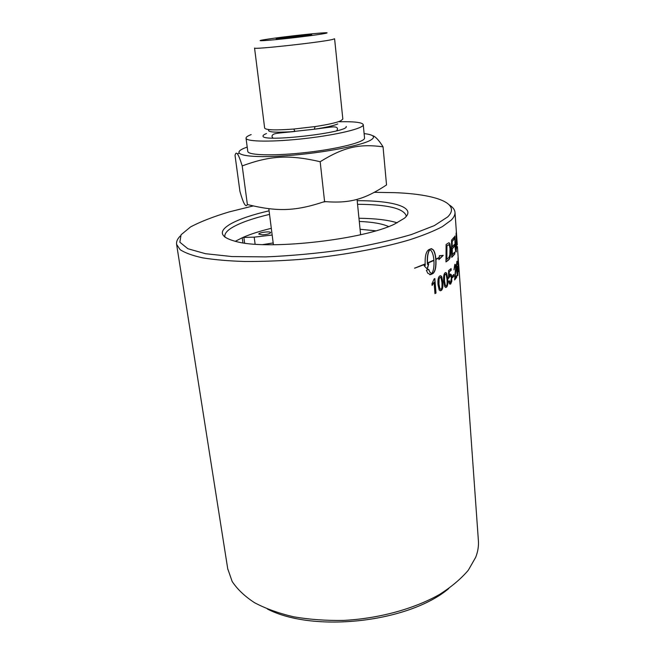 <?xml version="1.0" encoding="UTF-8"?>
<svg xmlns="http://www.w3.org/2000/svg" width="655" height="655" viewBox="0 0 655 655"><rect width="100%" height="100%" fill="white"/><g stroke="black" fill="none" stroke-linecap="round" stroke-linejoin="round"><path stroke-width="0.98" d="M456.65 238.952L456.437 232.721M456.33 233.712L456.813 239.763M456.429 232.59L456.42 233.704M457.092 246.583L457.182 248.122M456.74 239.738L456.723 240.172M457.305 244.97L455.004 212.515M456.797 237.79L456.903 239.755M456.314 231.502L456.396 232.82M454.562 252.322L454.611 253.993L451.77 257.178M454.169 244.7L454.218 246.378L452.056 248.867L452.155 254.828L454.767 252.06L454.816 253.984L451.778 257.366L451.532 240.164L454.169 237.143L454.234 239.075L452.138 241.556L452.228 246.919L454.365 244.438L454.423 246.37L452.261 248.867L452.359 254.828M453.972 237.413L454.03 239.083L451.934 241.564L452.228 246.919M448.74 244.733L446.743 245.887L446.669 259.339L448.978 257.44L449.829 254.73L450.01 248.556L449.363 245.183L448.871 244.733L446.939 245.887L446.874 259.347M448.806 242.735L449.584 243.455L450.501 248.065C450.755 253.649 450.263 257.382 449.035 259.274L445.973 261.787M448.282 260.281L445.973 261.926L446.112 244.487L448.904 242.735L449.788 243.455L450.706 248.065C450.951 253.649 450.46 257.382 449.232 259.274L448.085 260.281M458.68 265.177L457.427 246.534M458.664 263.932L458.754 265.169M458.263 268.46L458.123 261.083L458.107 268.468M458.181 269.975L458.672 268.804L458.222 270.482L458.107 268.927L458.009 257.923L458.582 268.804M458.868 271.604L458.672 268.804M458.549 268.345L458.983 271.596M458.606 267.838L458.754 268.337M458.639 266.798L458.811 267.821M457.264 267.887L456.838 271.686L457.501 274.208M457.247 267.903L457.043 271.686L457.714 274.183L457.829 270.22L457.55 268.1L457.043 267.911M456.903 261.288L457.329 263.899M457.247 266.217L457.812 269.631L457.501 275.73M456.527 263.695L456.609 269.115L457.19 266.307L458.017 269.623L457.82 275.558L457.239 275.231L456.568 270.245L456.83 261.402L457.567 263.769L457.378 264.374L456.912 262.835L456.527 263.695L456.813 269.107M456.707 262.835L456.74 263.687M453.678 274.592L453.792 276.123L452.433 277.507M453.997 276.123L452.449 277.687L452.318 275.952L453.866 274.396L453.792 276.123M434.674 278.637L435.821 293.072L434.953 293.505M435.821 293.072L434.961 293.612L434.068 282.28L432.079 285.236M434.068 282.28L432.095 285.449L431.956 283.713L434.183 278.874L434.846 278.555L436.001 293.088M435.943 259.527C436.296 267.027 435.272 271.719 432.881 273.602L430.703 274.601L427.813 273.266L426.372 270.31L428.706 269.336L429.975 272.341L431.768 273.692C433.553 270.933 434.273 266.536 433.929 260.494L427.355 263.302L427.461 264.333L428.722 263.899L427.322 269.099L424.137 265.766L425.3 265.324L425.185 264.293L414.582 268.206L425.16 263.908C424.89 256.293 426.069 251.569 428.706 249.719L430.892 248.785L433.405 249.915C434.707 251.888 435.542 254.975 435.919 259.151L439.186 257.472L439.423 255.728L443.238 255.368L438.891 259.642L439.128 257.898L435.763 259.511L439.128 257.898M414.599 268.124L425.185 264.293M427.166 268.959L428.509 263.99M427.535 263.318L427.641 264.35M427.502 262.942L427.33 262.917C427.027 256.817 427.805 252.396 429.664 249.645L429.844 249.661C427.985 252.412 427.199 256.842 427.502 262.942L433.905 260.117C433.528 255.982 432.677 252.912 431.35 250.914L429.844 249.661M427.355 263.302L433.929 260.494M429.721 274.723L432.701 273.585C435.092 271.702 436.115 267.011 435.763 259.511M433.405 249.915L433.217 249.899C434.519 251.872 435.354 254.951 435.731 259.134L435.919 259.151M433.217 249.899L431.563 248.646M438.932 259.372L442.837 255.524M440.373 255.884L439.423 255.761M430.147 272.357L431.768 273.692M429.975 272.341L428.558 269.401M440.316 277.286L438.907 278.964L438.801 284.098L439.718 288.765L440.463 289.24M439.087 278.981L438.981 284.114L439.906 288.781L440.946 289.158C441.871 289.027 442.199 286.792 441.937 282.444L441.036 277.753L440.029 277.384L438.907 278.964M440.578 275.714L441.413 276.344L442.641 281.896C443.026 286.751 442.436 289.641 440.872 290.583L440.152 290.804M439.227 290.091L437.999 284.647C437.638 279.726 438.277 276.811 439.923 275.911L441.601 276.353L442.829 281.912C443.222 286.759 442.633 289.657 441.061 290.599L439.227 290.091M445.556 274.085L444.377 275.747L444.327 280.848L445.195 285.523L445.826 285.932M444.565 275.755L444.524 280.856L445.384 285.531L446.243 285.85C447.021 285.719 447.275 283.492 447.013 279.186L446.178 274.486L445.351 274.175L444.377 275.747M445.752 272.513L446.44 273.078L447.553 278.645C447.938 283.459 447.471 286.333 446.153 287.267L445.596 287.488M444.786 286.784L443.681 281.388C443.337 276.5 443.861 273.61 445.244 272.709L446.636 273.086L447.75 278.653C448.135 283.468 447.668 286.341 446.35 287.283L444.786 286.784M450.517 274.06L451.762 277.54L451.647 281.183L449.985 284.245M450.886 268.755L451 270.253L449.035 271.882L449.035 275.911L450.141 274.248L451.336 274.666L451.844 281.183L450.697 284L449.314 283.656L448.708 281.413L449.395 280.717L449.829 282.346L450.591 282.583L451.377 278.244L450.927 276.156L450.091 275.919L448.601 278.326L448.585 270.613L451.074 268.591L451.197 270.253L449.232 271.882L449.232 275.919M450.353 275.78L448.601 278.236M449.224 280.897L450.182 282.69M455.029 264.309L455.774 267.166L454.897 277.614L456.592 275.608L456.707 277.245L454.619 279.963L455.626 267.625L454.881 265.955L453.972 269.868L454.783 264.522L455.561 264.776L455.978 267.166L455.102 277.614M454.971 265.856L453.972 269.729M456.404 275.886L456.502 277.253L454.603 279.75M456.478 244.241L456.232 251.929M456.412 251.667L455.651 251.364L455.217 248.556L454.75 236.275L455.569 248.016L456.273 249.932L456.085 233.188L456.617 243.021L456.003 251.954M457.1 261.263L457.157 262.123M454.873 236.07L455.364 248.024L455.995 250.054M458.787 265.578L478.371 540.359C478.83 545.852 477.945 551.485 475.726 557.249L468.284 570.251C461.005 578.832 451.426 586.896 439.538 594.453C414.066 608.904 378.975 618.557 343.597 620.416C326.034 620.711 309.365 619.499 293.587 616.789C278.678 613.285 265.66 608.585 254.541 602.706C244.708 596.287 237.241 589.189 232.14 581.419L227.727 568.745M180.297 235.972C177.399 238.887 176.17 241.703 176.613 244.413L180.133 249.661C184.964 252.879 192.505 255.614 202.755 257.865C214.504 259.765 228.521 260.985 244.79 261.501C262.115 261.574 280.594 260.878 300.227 259.413C339.888 255.851 379.818 248.646 409.056 239.992C422.737 235.587 433.831 231.133 442.346 226.63L451.254 220.105C453.981 217.304 455.225 214.668 454.979 212.204C454.685 209.575 452.859 207.201 449.494 205.097M262.352 234.817L258.799 234.113C258.283 232.533 270.662 230.961 270.63 232.607C269.909 233.745 267.15 234.482 262.352 234.817M244.643 243.144L243.865 237.413L254.189 237.151L272.169 235.03M397.184 222.815C388.055 219.965 375.315 218.451 358.965 218.271M271.309 228.317C260.117 231.043 250.685 234.072 243.013 237.388L235.415 241.228M243.865 237.413L243.013 237.388M359.284 221.439C372.654 222.012 382.422 223.723 388.579 226.573M262.843 244.569L273.176 242.948M360.07 229.266L375.782 230.822M323.169 202.067L325.584 201.666M324.585 201.576C350.212 203.615 364.663 199.325 386.532 184.939L383.044 146.81C359.308 143.715 344.26 146.859 320.172 161.711C288.609 154.449 269.975 155.71 242.194 165.911L247.377 204.532C277.163 211.843 295.29 211.401 324.585 201.576L320.172 161.711M242.194 165.911C238.502 153.835 236.119 150.339 235.039 155.44L239.927 191.35C243.308 203.517 245.797 207.913 247.377 204.532M310.314 34.993L277.695 38.792C275.698 38.882 275.632 38.76 277.507 38.408C285.285 36.901 318.96 33.397 310.314 34.993M372.417 135.618C375.192 136.232 378.737 139.957 383.044 146.81M264.653 128.126C265.971 130.099 275.673 130.402 293.767 129.043L315.047 126.579C327.574 124.679 336.113 122.772 340.657 120.872L342.835 119.087L334.599 38.784L332.257 39.546C319.951 42.436 252.191 49.821 254.558 48.044L264.653 128.126M237.454 154.023L239.01 153.147M247.205 147.064L244.855 147.956C229.766 153.892 244.503 158.133 280.283 156.086C315.906 154.121 359.89 146.245 370.419 140.276C376.044 136.993 373.948 134.766 364.123 133.604M262.942 39.914L268.902 38.964C281.453 37.098 305.574 34.306 318.355 33.241C335.835 31.727 325.903 33.872 299.851 37.008C273.856 40.151 252.2 41.814 262.942 39.914M363.255 124.663L364.54 137.91C365.564 141.824 339.38 148.677 307.326 152.361C275.272 156.095 247.958 155.431 247.778 151.42L246.043 138.23C246.165 141.873 273.553 142.176 305.729 138.434C337.923 134.733 364.245 128.216 363.255 124.663C362.281 122.411 354.322 121.437 339.38 121.756M251.176 134.578C247.623 135.945 245.912 137.157 246.043 138.23M346.184 126.431C349.844 132.457 261.361 142.692 263.048 136.052C262.958 135.323 264.088 134.496 266.446 133.563M357.196 200.717C393.671 200.446 417.161 207.537 404.389 218.246L394.58 224.067C364.368 239.28 271.874 249.981 238.485 242.129C219.728 237.716 217.304 231.526 231.207 223.584C239.918 218.893 252.535 214.644 269.074 210.828M269.524 214.398C253.755 218.115 241.72 222.25 233.409 226.81C227.31 230.241 224.46 233.524 224.837 236.651L224.993 237.274M406.157 216.502L406.149 215.675C403.398 208.306 387.195 204.516 357.556 204.294M374.439 192.324L395.399 192.676C435.984 194.306 461.407 203.394 447.709 216.903L434.347 225.607L411.545 234.49C391.96 240.279 369.33 245.347 343.654 249.702C317.143 253.419 291.197 255.81 265.807 256.899L231.976 256.555L205.441 253.698L187.87 248.728L179.855 242.219L181.067 234.76L190.58 226.908C200.545 221.644 213.407 216.649 229.168 211.909L253.149 205.957M267.33 608.986C313.63 633.131 409.023 622.381 448.798 588.501M254.189 237.151L255.123 244.184M268.976 129.592C266.61 131.982 273.839 132.711 290.664 131.786L314.367 129.223C325.789 127.479 333.591 125.719 337.767 123.959M456.682 238.944L456.723 239.558M176.613 244.413L227.817 569.342M242.219 237.749L242.923 242.899M268.804 208.708L273.405 244.724M357.057 199.349L360.618 234.727M293.767 129.043L294.987 131.467L290.73 131.884C277.646 133.121 274.666 133.473 273.061 134.521C271.637 135.757 271.669 136.944 273.151 138.107M336.596 130.836C337.996 129.002 337.734 127.758 335.819 127.103C333.198 126.792 335.098 126.415 314.367 129.223L315.047 126.579"/></g></svg>
